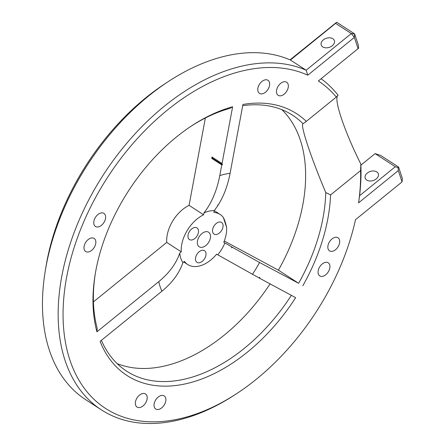 <?xml version="1.0" encoding="UTF-8"?>
<svg xmlns="http://www.w3.org/2000/svg" width="445" height="445" viewBox="0 0 445 445"><rect width="100%" height="100%" fill="white"/><g stroke="black" fill="none" stroke-linecap="round" stroke-linejoin="round"><path stroke-width="0.67" d="M329.673 264.753A7.799 4.956 -57 0 1 327.053 273.508A7.799 4.956 -57 0 1 319.755 275.9A7.799 4.956 -57 0 1 319.844 266.655A7.799 4.956 -57 0 1 328.249 262.811A7.799 4.956 -57 0 1 329.673 264.753M105.359 215.33A7.799 4.956 -57 0 1 102.745 224.085A7.799 4.956 -57 0 1 95.447 226.472A7.799 4.956 -57 0 1 95.53 217.232A7.799 4.956 -57 0 1 103.935 213.383A7.799 4.956 -57 0 1 105.359 215.33M269.403 82.225A7.799 4.956 -57 0 1 266.783 90.98A7.799 4.956 -57 0 1 259.485 93.372A7.799 4.956 -57 0 1 259.569 84.127A7.799 4.956 -57 0 1 267.973 80.284A7.799 4.956 -57 0 1 269.403 82.225M339.446 239.716A7.799 4.956 -57 0 1 336.826 248.471A7.799 4.956 -57 0 1 329.528 250.863A7.799 4.956 -57 0 1 329.617 241.624A7.799 4.956 -57 0 1 338.016 237.775A7.799 4.956 -57 0 1 339.446 239.716M165.635 397.858A7.799 4.956 -57 0 1 163.015 406.613A7.799 4.956 -57 0 1 155.717 409A7.799 4.956 -57 0 1 155.8 399.76A7.799 4.956 -57 0 1 164.205 395.916A7.799 4.956 -57 0 1 165.635 397.858M95.592 240.361A7.799 4.956 -57 0 1 92.972 249.117A7.799 4.956 -57 0 1 85.674 251.508A7.799 4.956 -57 0 1 85.757 242.264A7.799 4.956 -57 0 1 94.162 238.42A7.799 4.956 -57 0 1 95.592 240.361M146.95 395.911A7.799 4.956 -57 0 1 144.33 404.666A7.799 4.956 -57 0 1 137.032 407.058A7.799 4.956 -57 0 1 137.116 397.813A7.799 4.956 -57 0 1 145.521 393.97A7.799 4.956 -57 0 1 146.95 395.911M288.087 84.172A7.799 4.956 -57 0 1 285.468 92.927A7.799 4.956 -57 0 1 278.17 95.319A7.799 4.956 -57 0 1 278.253 86.074A7.799 4.956 -57 0 1 286.658 82.23A7.799 4.956 -57 0 1 288.087 84.172M398.075 167.632L398.609 167.075L380.647 155.427L375.096 153.625L395.299 166.73L398.075 167.632L398.336 170.58L402.074 181.899L402.347 178.395L398.609 167.075M395.299 166.73L359.582 195.717A198.72 126.33 123 0 0 360.834 164.094L360.572 170.585A195.255 124.127 -57 0 1 358.575 202.842L359.582 195.717M358.575 202.842L398.336 170.58M290.023 59.852L336.676 22.25L354.637 33.898L354.359 37.402L351.328 33.553L354.637 33.898L358.375 45.218L358.631 48.166L318.336 80.984A195.255 124.127 -57 0 1 336.292 97.049L338.117 95.291A198.72 126.33 123 0 0 321.084 78.754M402.074 181.899L355.505 219.68A195.255 124.127 -57 0 1 237.33 393.196A195.255 124.127 -57 0 1 68.235 269.364A195.255 124.127 -57 0 1 307.795 75.183L354.359 37.402L358.097 48.722M302.811 285.796A155.995 99.168 123 0 0 330.585 194.916L325.773 192.546A152.529 96.966 -57 0 1 298.617 283.287L259.541 262.478L232.106 247.114A39.866 25.343 -57 0 1 231.734 247.915L231.483 246.753L224.914 242.953A31.818 20.225 -57 0 1 217.761 254.818L259.123 277.975A90.952 57.822 123 0 0 259.596 277.263L259.986 278.437L295.658 297.661A155.995 99.168 123 0 1 100.103 341.371L161.941 291.197C172.393 282.586 179.385 273.058 182.923 262.606A31.818 20.225 -57 0 1 179.769 253.049C176.231 263.496 169.234 273.024 158.787 281.635L96.943 331.809A155.995 99.168 123 0 1 95.174 274.443A155.995 99.168 123 0 1 191.489 125.957A155.995 99.168 123 0 1 232.624 106.761L222.038 163.515L222.428 164.689A90.952 57.822 123 0 0 221.782 164.889L219.78 175.608C216.882 190.649 211.597 203.098 203.938 212.955A31.818 20.225 -57 0 1 214.251 210.652L217.872 205.534L217.572 205.028A39.866 25.343 -57 0 1 218.206 205.012C223.813 196.039 227.773 185.47 230.093 173.305L242.937 104.458A155.995 99.168 123 0 1 306.305 121.379L336.292 97.049M360.572 170.585L330.585 194.916M242.703 105.688A152.529 96.966 -57 0 1 292.604 115.222A152.529 96.966 -57 0 1 303.056 123.743L306.305 121.379M281.863 109.659A152.529 96.966 -57 0 1 278.414 270.182L298.617 283.287M325.773 192.546C310.782 157.185 299.908 124.25 303.056 123.743L302.978 123.793M232.624 106.761L229.804 108.402A152.529 96.966 -57 0 0 190.588 126.552M96.943 331.809L97.221 328.31A152.529 96.966 -57 0 1 95.352 273.375M291.347 295.335A152.529 96.966 -57 0 1 126.597 371.152A152.529 96.966 -57 0 1 101.393 340.325M270.076 283.877A152.529 96.966 -57 0 1 117.135 363.609M336.676 22.25L335.608 23.363L351.328 33.553L306.138 70.221A198.72 126.33 123 0 0 98.128 183.212A198.72 126.33 123 0 0 101.46 409.906A198.72 126.33 123 0 0 235.533 394.376L237.33 393.196M307.795 75.183L306.138 70.221L290.424 60.025L335.608 23.363M375.096 153.625L360.878 165.162M376.815 171.898A6.931 4.767 161.7 0 1 378.361 173.811A6.931 4.767 161.7 0 1 373.272 180.514A6.931 4.767 161.7 0 1 365.195 178.161A6.931 4.767 161.7 0 1 368.688 172.143A6.931 4.767 161.7 0 1 376.815 171.898M167.949 81.802L164.366 84.161A191.789 121.919 123 0 0 45.952 266.716L45.257 270.955A198.72 126.33 -57 0 1 167.949 81.802A198.72 126.33 -57 0 1 290.424 60.025M224.286 241.018L278.414 270.182M93.444 301.877L166.725 242.414A29.821 18.957 -57 0 1 189.069 205.356L205.362 118.003M332.843 38.721A6.931 4.767 161.7 0 1 334.384 40.634A6.931 4.767 161.7 0 1 329.294 47.337A6.931 4.767 161.7 0 1 321.218 44.984A6.931 4.767 161.7 0 1 324.711 38.965A6.931 4.767 161.7 0 1 332.843 38.721M101.46 409.906L85.74 399.71A198.72 126.33 -57 0 1 45.257 270.955M211.742 158.376A90.952 57.822 -57 0 1 212.382 158.181L211.998 157.002L211.742 158.376L221.782 164.889M211.998 157.002L222.038 163.515M189.069 205.356L203.599 214.779L203.938 212.955M231.734 247.915L231.656 246.819L232.106 247.114M220.158 214.484L214.251 210.652L213.912 212.476A29.821 18.957 -57 0 1 220.158 214.484A29.821 18.957 -57 0 1 223.323 217.455L226.611 227.412A29.821 18.957 -57 0 1 223.768 242.336L224.914 242.953M217.761 254.818L216.615 254.201A29.821 18.957 -57 0 1 187.695 264.525A29.821 18.957 -57 0 1 184.414 261.399L182.923 262.606M197.624 244.622A8.666 5.507 -57 0 1 200.534 234.893A8.666 5.507 -57 0 1 208.644 232.234A8.666 5.507 -57 0 1 208.549 242.503A8.666 5.507 -57 0 1 199.21 246.775A8.666 5.507 -57 0 1 197.624 244.622M188.191 237.836A6.931 4.405 -57 0 1 190.516 230.054A6.931 4.405 -57 0 1 197.007 227.929A6.931 4.405 -57 0 1 196.929 236.139A6.931 4.405 -57 0 1 189.459 239.56A6.931 4.405 -57 0 1 188.191 237.836M212.755 232.346A6.931 4.405 -57 0 1 215.085 224.558A6.931 4.405 -57 0 1 221.571 222.433A6.931 4.405 -57 0 1 221.493 230.649A6.931 4.405 -57 0 1 214.023 234.07A6.931 4.405 -57 0 1 212.755 232.346M195.711 260.614A6.931 4.405 -57 0 1 198.042 252.832A6.931 4.405 -57 0 1 204.528 250.707A6.931 4.405 -57 0 1 204.45 258.923A6.931 4.405 -57 0 1 196.979 262.339A6.931 4.405 -57 0 1 195.711 260.614M338.117 95.291C333.105 97.533 343.846 130.073 360.834 164.094M259.986 278.437L259.168 277.908M212.382 158.181L222.428 164.689M223.323 217.455C224.514 219.585 225.609 222.906 226.611 227.412M217.8 205.017L217.872 205.534M179.769 253.049L181.254 251.842A29.821 18.957 -57 0 1 203.599 214.779M181.254 251.842L166.725 242.414M252.387 274.343A78.976 50.207 123 0 0 259.541 262.478M158.787 281.635A71.139 45.223 123 0 0 161.941 291.197M230.093 173.305A78.976 50.207 123 0 0 219.78 175.608M183.729 261.955L187.695 264.525"/></g></svg>
